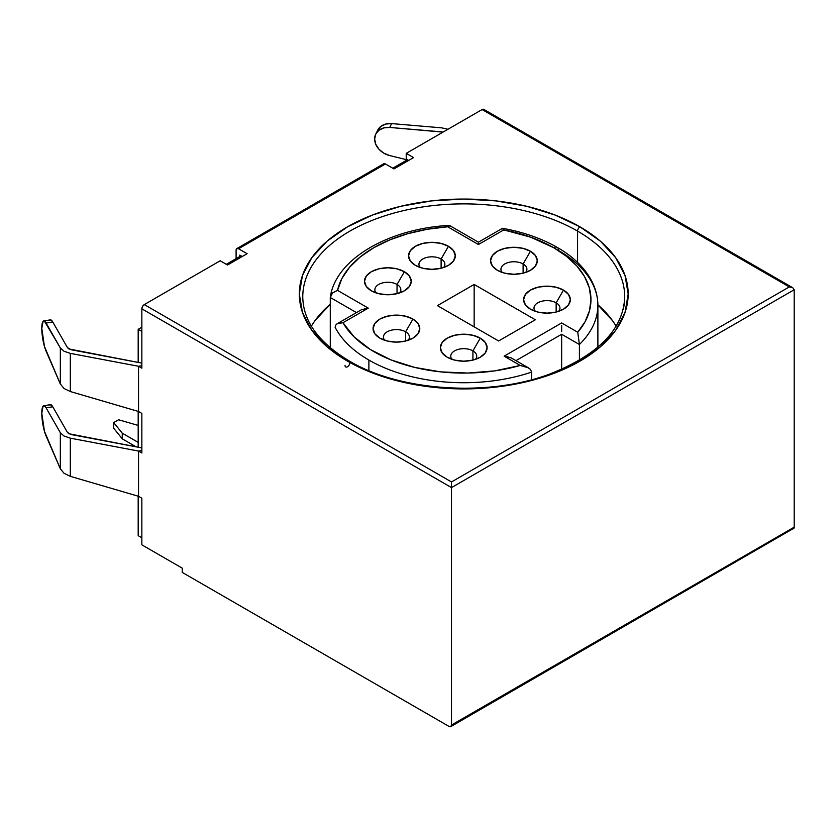 <?xml version="1.0" encoding="UTF-8"?>
<svg xmlns="http://www.w3.org/2000/svg" width="836" height="836" viewBox="0 0 836 836"><rect width="100%" height="100%" fill="white"/><g stroke="black" fill="none" stroke-linecap="round" stroke-linejoin="round"><path stroke-width="1.25" d="M441.105 259.014A12.979 7.493 0 0 0 424.469 258.178A12.979 7.493 0 0 0 420.163 267.489A12.979 7.493 180 0 1 418.94 264.312A12.979 7.493 180 0 1 426.956 257.383A12.979 7.493 180 0 1 441.105 259.014L441.105 268.231L441.105 259.014A12.979 7.493 180 0 1 444.898 264.312A12.979 7.493 180 0 1 443.676 267.489A12.979 7.493 0 0 0 441.105 259.014L448.441 246.286L441.105 259.014M415.398 265.367L415.398 265.367A23.366 13.491 180 0 1 415.398 246.286A23.366 13.491 180 0 1 448.441 246.286L440.865 243.36L431.919 242.335L422.974 243.36L415.398 246.286L410.33 250.664L408.553 255.826L410.33 260.989L415.398 265.367L422.974 268.293L431.919 269.317L440.865 268.293L448.441 265.367L453.509 260.989L455.286 255.826L453.509 250.664L448.441 246.286A23.366 13.491 180 0 1 448.441 265.367A23.366 13.491 180 0 1 415.398 265.367M397.037 284.449A12.979 7.493 0 0 0 380.401 283.613A12.979 7.493 0 0 0 376.106 292.924A12.979 7.493 180 0 1 374.883 289.747A12.979 7.493 180 0 1 382.888 282.819A12.979 7.493 180 0 1 397.037 284.449L397.037 293.676L397.037 284.449A12.979 7.493 180 0 1 400.841 289.747A12.979 7.493 180 0 1 399.608 292.934A12.979 7.493 0 0 0 397.037 284.449L404.384 271.731L397.037 284.449M371.341 290.803L371.341 290.803A23.366 13.491 180 0 1 371.341 271.731A23.366 13.491 180 0 1 404.384 271.731L396.797 268.805L387.862 267.781L378.917 268.805L371.341 271.731L366.272 276.099L364.496 281.272L366.272 286.435L371.341 290.803L378.917 293.729L387.862 294.753L396.797 293.729L404.384 290.803L409.452 286.435L411.228 281.272L409.452 276.099L404.384 271.731A23.366 13.491 180 0 1 404.384 290.803A23.366 13.491 180 0 1 371.341 290.803L371.341 290.803M556.149 302.82A12.979 7.493 0 0 0 539.513 301.984A12.979 7.493 0 0 0 535.218 311.295A12.979 7.493 180 0 1 533.985 308.118A12.979 7.493 180 0 1 542 301.19A12.979 7.493 180 0 1 556.149 302.82L556.149 312.047L556.149 302.82A12.979 7.493 180 0 1 559.953 308.118A12.979 7.493 180 0 1 558.72 311.305A12.979 7.493 0 0 0 556.149 302.82L563.495 290.102L556.149 302.82M530.442 309.174L530.442 309.174A23.366 13.491 180 0 1 530.442 290.102A23.366 13.491 180 0 1 563.495 290.102L555.909 287.176L546.974 286.152L538.029 287.176L530.442 290.102L525.384 294.481L523.597 299.643L525.384 304.806L530.442 309.174L538.029 312.1L546.974 313.134L555.909 312.1L563.495 309.174L568.553 304.806L570.34 299.643L568.553 294.481L563.495 290.102A23.366 13.491 180 0 1 563.495 309.174A23.366 13.491 180 0 1 530.442 309.174L530.442 309.174M523.106 263.957A12.979 7.493 0 0 0 506.47 263.121A12.979 7.493 0 0 0 502.164 272.431A12.979 7.493 180 0 1 500.942 269.255A12.979 7.493 180 0 1 508.957 262.326A12.979 7.493 180 0 1 523.106 263.957L523.106 273.184L523.106 263.957A12.979 7.493 180 0 1 526.91 269.255A12.979 7.493 180 0 1 525.677 272.442A12.979 7.493 0 0 0 523.106 263.957L530.442 251.239L523.106 263.957M497.399 270.31L497.399 270.31A23.366 13.491 180 0 1 497.399 251.239A23.366 13.491 180 0 1 530.442 251.239L522.866 248.313L513.921 247.289L504.986 248.313L497.399 251.239L492.331 255.617L490.554 260.78L492.331 265.942L497.399 270.31L504.986 273.236L513.921 274.271L522.866 273.236L530.442 270.31L535.51 265.942L537.287 260.78L535.51 255.617L530.442 251.239A23.366 13.491 180 0 1 530.442 270.31A23.366 13.491 180 0 1 497.399 270.31L497.399 270.31M475.496 359.344A12.979 7.493 0 0 0 472.925 350.869L480.261 338.152A23.366 13.491 180 0 1 480.261 357.233A23.366 13.491 180 0 1 447.218 357.233L454.805 360.149L463.74 361.183L472.685 360.149L480.261 357.233L485.329 352.855L487.106 347.692L485.329 342.53L480.261 338.152L472.685 335.226L463.74 334.201L454.805 335.226L447.218 338.152L442.15 342.53L440.373 347.692L442.15 352.855L447.218 357.233A23.366 13.491 180 0 1 447.218 338.152A23.366 13.491 180 0 1 480.261 338.152L472.925 350.869A12.979 7.493 0 0 0 456.289 350.033A12.979 7.493 0 0 0 451.983 359.344A12.979 7.493 180 0 1 450.761 356.167A12.979 7.493 180 0 1 458.776 349.249A12.979 7.493 180 0 1 472.925 350.869L472.925 360.097L472.925 350.869A12.979 7.493 180 0 1 476.729 356.167A12.979 7.493 180 0 1 475.496 359.355M405.606 331.787A12.979 7.493 0 0 0 388.97 330.951A12.979 7.493 0 0 0 384.675 340.273A12.979 7.493 180 0 1 383.442 337.086A12.979 7.493 180 0 1 391.457 330.168A12.979 7.493 180 0 1 405.606 331.787L405.606 341.015L405.606 331.787A12.979 7.493 180 0 1 409.41 337.086A12.979 7.493 180 0 1 408.177 340.273A12.979 7.493 0 0 0 405.606 331.787L412.953 319.07L405.606 331.787M379.899 338.152L379.899 338.152A23.366 13.491 180 0 1 379.899 319.07A23.366 13.491 180 0 1 412.953 319.07L405.366 316.144L396.431 315.12L387.486 316.144L379.899 319.07L374.841 323.448L373.065 328.611L374.841 333.773L379.899 338.152L387.486 341.078L396.431 342.102L405.366 341.078L412.953 338.152L418.01 333.773L419.797 328.611L418.01 323.448L412.953 319.07A23.366 13.491 180 0 1 412.953 338.152A23.366 13.491 180 0 1 379.899 338.152M375.761 134.094A17.305 13.595 26.3 0 0 374.632 139.016L375.761 144.304L378.98 149.247L383.849 153.187L389.733 155.58L407.236 159.854L389.733 155.58A17.305 13.595 26.3 0 1 374.632 139.016L375.761 134.105L378.98 130.217L383.849 127.887L389.733 127.438L441.272 131.816L441.272 133.133L441.272 131.816L443.028 132.119L389.733 127.438L391.624 123.592L385.751 124.041L380.871 126.372L377.663 130.259L375.761 134.094A17.305 13.595 26.3 0 1 389.733 127.438L391.624 123.592A17.305 13.595 -153.7 0 0 377.663 130.249M441.565 127.835L447.981 129.256L441.565 127.835L391.624 123.592L441.565 127.835M304.231 284.324A160.972 92.932 180 0 1 412.294 208.749A160.972 92.932 180 0 1 577.572 231.102L577.572 262.452L577.572 231.102A160.972 92.932 180 0 1 624.711 296.811C623.583 329.07 598.524 354.84 549.555 374.12C488.025 397.225 399.608 391.217 349.197 360.943C318.547 342.436 303.071 321.066 302.768 296.811A160.972 92.932 180 0 1 402.137 210.954A160.972 92.932 180 0 1 577.572 231.102A3.459 1.996 -60 0 1 580.017 226.859A164.431 94.938 0 0 0 347.473 226.859A164.431 94.938 0 0 0 347.473 361.11L327.022 346.731L311.828 330.314L302.465 312.507L299.309 293.99L302.465 275.462L311.828 257.655L327.022 241.238L347.473 226.859L372.386 215.051L400.82 206.273L431.658 200.88L463.74 199.052L495.821 200.88L526.67 206.273L555.094 215.051L580.017 226.859L600.467 241.238L615.662 257.655L625.014 275.462L628.181 293.99L625.014 312.507L615.662 330.314L600.467 346.731L580.017 361.11L555.094 372.919L526.67 381.697L495.821 387.099L463.74 388.918L431.658 387.099L400.82 381.697L372.386 372.919L347.473 361.11A3.459 1.996 -60 0 1 349.197 360.943A3.459 1.996 120 0 0 347.473 361.11A164.431 94.938 0 0 0 580.017 361.11A164.431 94.938 0 0 0 580.017 226.859A3.459 1.996 120 0 0 577.572 231.102A160.972 92.932 180 0 1 623.259 309.299M335.111 327.263L335.111 327.242A134.147 77.445 0 0 0 368.885 360.055A134.147 77.445 180 0 1 335.111 327.263L335.8 325.047L337.629 323.48L342.969 322.727L368.279 308.118L337.535 290.374L341.882 278.545L349.521 267.301L360.253 256.924L373.786 247.707L389.754 239.89L407.728 233.693L427.217 229.283L447.688 226.775L478.432 244.52L503.732 229.91A127.218 73.453 180 0 1 553.704 247.707A6.928 4.002 -60 0 1 557.163 247.362A6.928 4.002 -60 0 1 558.594 250.528A134.147 77.445 180 0 1 597.886 305.297A134.147 77.445 180 0 1 579.411 344.516A134.147 77.445 0 0 0 597.886 304.983M511.015 357.798L504.129 356.167L520.211 365.457L528.373 367.819L530.275 369.24L531.675 372.072A134.147 77.445 180 0 1 368.885 360.055L368.885 370.62L368.885 360.055A134.147 77.445 0 0 0 531.675 372.072L530.275 369.24L527.307 367.265L520.211 365.457L494.734 370.881L467.836 373.055L440.76 371.884L414.729 367.422L390.924 359.867L370.442 349.573L354.213 337.002L342.969 322.727L368.279 308.118L337.535 290.374A127.218 73.453 180 0 1 447.688 226.775L478.432 244.52L503.732 229.91L530.515 237.121L553.704 247.707L566.557 256.38L576.934 266.109L584.573 276.643L589.286 287.741L590.958 299.121L589.558 310.511L585.116 321.641L577.739 332.247L561.656 322.957L504.129 356.167L520.211 365.457A127.218 73.453 180 0 1 342.969 322.727L337.399 323.605L361.392 309.748M501.976 229.106L502.436 228.332L503.732 229.91L502.384 228.353L478.432 242.179L478.432 244.52L478.432 242.179L449.423 225.438L447.688 226.775L449.423 225.438L450.008 226.326M315.026 320.606L330.283 304.21A160.972 92.932 0 0 0 311.379 326.186M226.305 264.312L240.987 255.826L239.765 255.126L242.21 256.537L240.987 255.826L226.305 264.312M392.753 168.203L407.445 159.728L406.223 159.018L408.668 160.439L407.445 159.728L392.753 168.203M437.427 305.642L498.622 340.973L535.343 319.78L474.148 284.449L437.427 305.642L474.148 284.449L535.343 319.78L498.622 340.973L437.427 305.642M484.368 109.997L482.1 109.558L406.223 153.364L413.559 157.607L393.975 168.914L385.417 163.971L238.542 248.762L247.111 253.705L227.528 265.012L220.181 260.78L144.304 304.586L142.569 306.415L141.848 308.829L451.503 487.597L451.503 725.031L450.782 726.609L449.057 726.442L182.238 572.399L182.238 568.156L141.848 544.842L141.848 498.204L138.536 496.291L70.328 476.342L64.048 473.291L60.338 468.818L64.048 473.291L70.328 476.342L70.328 438.168L64.048 436.047L60.338 432.724L60.338 468.818L46.105 436.016A17.305 3.877 80.7 0 1 41.967 417.352A17.305 3.877 80.7 0 1 43.733 405.763A17.305 3.877 80.7 0 1 46.105 407.874L60.338 432.724L60.338 468.818L44.423 431.198L41.8 413.224L43.033 406.223L44.423 405.899L46.105 407.874L52.762 406.777L67.455 432.431L68.939 433.759L141.848 447.908L71.447 434.605L67.455 432.431L52.762 406.777L51.09 404.812L49.7 405.126M141.848 331.443L138.18 329.321L138.18 362.427L138.18 329.321L141.848 327.2L138.18 329.321L141.848 331.443M138.18 411.385L138.18 447.218L138.18 411.385M138.18 496.187L138.18 535.657L141.848 537.778L138.18 535.657L138.18 496.187M43.733 320.961L50.39 319.864A17.305 3.877 -99.3 0 1 52.762 321.975L67.455 347.63L68.939 348.957L141.848 363.117L71.447 349.814L67.455 347.63L52.762 321.975L46.105 323.072A17.305 3.877 80.7 0 0 43.733 320.961A17.305 3.877 80.7 0 0 41.967 332.55A17.305 3.877 80.7 0 0 46.105 351.214L60.338 384.027L64.048 388.5L70.328 391.541L138.536 411.49L141.848 413.402L141.848 452.976L141.848 413.402L138.536 411.49L138.536 366.272L141.848 368.185L141.848 308.829L141.848 368.185L138.536 366.272L138.536 411.49L70.328 391.541L70.328 353.377L64.048 351.256L60.338 347.933L60.338 384.027L44.423 346.397L41.8 328.433L43.033 321.421L44.423 321.108L60.338 347.933L60.338 384.027L64.048 388.5L70.328 391.541L70.328 353.377L138.536 366.272L141.848 365.719L138.536 366.272L70.328 353.377L64.048 351.256L60.338 347.933L46.105 323.072L52.762 321.975L51.09 320.01L49.7 320.324M236.807 248.595A3.459 1.996 60 0 1 238.542 248.762L385.417 163.971A3.459 1.996 -120 0 0 383.682 163.793L236.807 248.595A3.459 1.996 60 0 0 236.097 250.173L236.097 258.658L236.097 250.173L236.807 248.595L238.542 248.762L247.111 253.705L227.528 265.012L220.181 260.78L144.304 304.586L451.503 481.944L789.309 286.915L482.1 109.558L406.223 153.364L406.223 159.018L406.223 153.364L413.559 157.607L393.975 168.914L385.417 163.971L383.149 164.41M43.733 405.763L50.39 404.666A17.305 3.877 -99.3 0 1 52.762 406.777L46.105 407.874L60.338 432.724L64.048 436.047L70.328 438.168L138.536 451.064L70.328 438.168L70.328 476.342L138.536 496.291L138.536 451.064L138.536 496.291L141.848 498.204L141.848 544.842L182.238 568.156L182.238 572.399L449.057 726.442A3.459 1.996 60 0 0 450.782 726.609L794.012 528.153L794.2 527.171L451.503 725.031L451.503 487.597L794.2 289.747L794.2 527.171L794.2 289.747L792.768 287.751L794.2 289.747L451.503 487.597L451.503 481.944L144.304 304.586A3.459 1.996 120 0 0 141.848 308.829L451.503 487.597L451.503 481.944L789.309 286.915L792.768 287.751L789.309 286.915L482.1 109.558A3.459 1.996 120 0 1 483.835 109.391L792.768 287.751M138.536 451.064L141.848 452.976L138.536 451.064L141.848 450.52L138.536 451.064M792.685 528.916L793.479 528.76A3.459 1.996 -120 0 0 794.2 527.171L451.503 725.031A3.459 1.996 60 0 1 450.782 726.609M239.765 255.126L239.765 256.537L239.765 255.126M616.101 326.186A160.972 92.932 0 0 0 597.886 304.795M612.464 320.606L597.583 304.534M502.603 228.312C523.336 232.063 541.519 238.406 557.163 247.362A6.928 4.002 120 0 0 553.704 247.707A127.218 73.453 180 0 1 577.739 332.247L579.411 344.516L577.739 332.247L561.656 322.957L504.129 356.167L507.88 356.596M478.432 242.785L478.432 242.179M330.283 297.491L356.46 312.601L330.283 297.491L330.283 347.786L330.283 297.491L332.54 292.924L330.356 296.675C336.03 259.045 388.562 228.698 449.151 225.386M332.54 292.924L337.535 290.374L332.54 292.924M364.527 308.547L368.279 308.118L361.351 309.769M336.678 324.096L337.399 323.605M561.656 325.549L561.656 328.611L561.656 325.549M561.656 331.673L561.656 328.611L561.656 331.673M515.948 360.65L561.656 334.264L579.411 344.516L579.411 360.285L579.411 344.516L561.656 334.264L515.948 360.65M531.675 379.69L531.675 372.072L531.675 379.69M561.656 369.313L561.656 334.264L561.656 369.313M349.197 360.943A3.459 1.996 -60 0 1 348.413 366.011A3.459 1.996 -60 0 1 345.028 365.363M474.148 326.845L474.148 284.449L474.148 326.845M113.706 428.251L122.255 438.837L136.08 446.821L122.255 438.837L122.255 433.184L138.18 442.38L122.255 433.184L122.255 438.837L113.706 428.251L113.706 422.598L122.255 433.184L113.706 422.598L113.706 428.251M138.18 425.419L118.597 419.766L113.706 422.598L118.597 419.766L138.18 425.419M557.163 247.362C580.153 260.257 597.709 281.011 597.886 305.297L597.886 347.212M511.057 357.829L528.373 367.819"/></g></svg>
